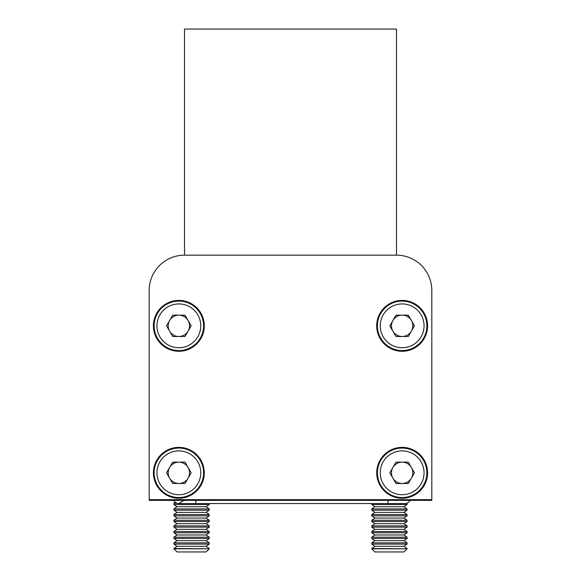 <?xml version="1.0" encoding="UTF-8"?>
<svg xmlns="http://www.w3.org/2000/svg" width="581" height="581" viewBox="0 0 581 581"><rect width="100%" height="100%" fill="white"/><g stroke="black" fill="none" stroke-linecap="round" stroke-linejoin="round"><path stroke-width="0.87" d="M195.812 500.364L195.812 503.545L178.854 503.545A5.65 5.65 0 0 1 173.77 500.364A5.65 5.65 0 0 0 178.854 503.545L183.937 500.364M175.309 502.296A5.65 5.65 0 0 1 173.77 500.364A5.65 5.65 0 0 0 175.309 502.296L173.908 503.277L177.125 503.277M406.961 503.182A5.65 5.65 0 0 0 410.055 500.364A5.65 5.65 0 0 1 406.961 503.182L406.7 503.277M410.055 500.364A5.65 5.65 0 0 1 404.972 503.545A5.65 5.65 0 0 0 410.055 500.364A5.65 5.65 0 0 1 404.972 503.545L388.014 503.545L388.014 500.364M392.909 331.163A10.669 10.669 0 0 0 411.384 331.163A10.669 10.669 0 0 0 402.146 315.163A10.669 10.669 0 0 0 392.909 331.163M402.146 301.096A24.729 24.729 0 0 1 426.875 325.832A24.729 24.729 0 0 1 402.146 350.561A24.729 24.729 0 0 1 377.418 325.832A24.729 24.729 0 0 1 402.146 301.096A24.729 24.729 0 0 0 377.418 325.832A24.729 24.729 0 0 0 402.146 350.561M414.464 325.832L408.305 336.501L395.988 336.501L389.822 325.832L395.988 315.163L408.305 315.163L414.464 325.832M392.909 478.141A10.669 10.669 0 0 0 411.384 478.141A10.669 10.669 0 0 0 402.146 462.142A10.669 10.669 0 0 0 392.909 478.141M402.146 448.074A24.729 24.729 0 0 1 426.875 472.811A24.729 24.729 0 0 1 402.146 497.539A24.729 24.729 0 0 1 377.418 472.811A24.729 24.729 0 0 1 402.146 448.074A24.729 24.729 0 0 0 377.418 472.811A24.729 24.729 0 0 0 402.146 497.539M414.464 472.811L408.305 483.479L395.988 483.479L389.822 472.811L395.988 462.142L408.305 462.142L414.464 472.811M169.616 478.141A10.669 10.669 0 0 0 188.091 478.141A10.669 10.669 0 0 0 178.854 462.142A10.669 10.669 0 0 0 169.616 478.141M178.854 448.074A24.729 24.729 0 0 1 203.582 472.811A24.729 24.729 0 0 1 178.854 497.539A24.729 24.729 0 0 1 154.125 472.811A24.729 24.729 0 0 1 178.854 448.074A24.729 24.729 0 0 0 154.125 472.811A24.729 24.729 0 0 0 178.854 497.539M191.178 472.811L185.012 483.479L172.695 483.479L166.536 472.811L172.695 462.142L185.012 462.142L191.178 472.811M169.616 331.163A10.669 10.669 0 0 0 188.091 331.163A10.669 10.669 0 0 0 178.854 315.163A10.669 10.669 0 0 0 169.616 331.163M178.854 301.096A24.729 24.729 0 0 1 203.582 325.832A24.729 24.729 0 0 1 178.854 350.561A24.729 24.729 0 0 1 154.125 325.832A24.729 24.729 0 0 1 178.854 301.096A24.729 24.729 0 0 0 154.125 325.832A24.729 24.729 0 0 0 178.854 350.561M191.178 325.832L185.012 336.501L172.695 336.501L166.536 325.832L172.695 315.163L185.012 315.163L191.178 325.832M407.092 548.805L403.948 551.95L374.905 551.95L371.76 548.805L407.092 548.805L371.76 548.5L374.905 546.3L403.948 546.3L407.092 544.092L407.092 542.843L371.76 542.843L374.905 540.642L403.948 540.642L407.092 538.442L407.092 537.193L371.76 537.193L374.905 534.992L403.948 534.992L407.092 532.792L407.092 531.542L371.76 531.542L374.905 529.335L403.948 529.335L407.092 527.134L407.092 525.885L371.76 525.885L374.905 523.684L403.948 523.684L407.092 521.484L407.092 520.235L371.76 520.235L374.905 518.034L403.948 518.034L407.092 515.834L407.092 514.584L371.76 514.584L374.905 512.377L403.948 512.377L407.092 510.176L407.092 508.927L371.76 508.927L374.905 506.726L403.948 506.726L407.092 504.526L407.092 503.277M374.905 546.3L371.76 544.092L407.092 544.092M403.948 546.3L407.092 548.5M374.905 540.642L371.76 538.442L407.092 538.442M403.948 540.642L407.092 542.843M374.905 534.992L371.76 532.792L407.092 532.792M403.948 534.992L407.092 537.193M374.905 529.335L371.76 527.134L407.092 527.134M403.948 529.335L407.092 531.542M374.905 523.684L371.76 521.484L407.092 521.484M403.948 523.684L407.092 525.885M374.905 518.034L371.76 515.834L407.092 515.834M403.948 518.034L407.092 520.235M374.905 512.377L371.76 510.176L407.092 510.176M403.948 512.377L407.092 514.584M374.905 506.726L371.76 504.526L407.092 504.526M403.948 506.726L407.092 508.927M209.24 548.805L206.095 551.95L177.052 551.95L173.908 548.805L209.24 548.805L173.908 548.5L177.052 546.3L206.095 546.3L209.24 544.092L209.24 542.843L173.908 542.843L177.052 540.642L206.095 540.642L209.24 538.442L209.24 537.193L173.908 537.193L177.052 534.992L206.095 534.992L209.24 532.792L209.24 531.542L173.908 531.542L177.052 529.335L206.095 529.335L209.24 527.134L209.24 525.885L173.908 525.885L177.052 523.684L206.095 523.684L209.24 521.484L209.24 520.235L173.908 520.235L177.052 518.034L206.095 518.034L209.24 515.834L209.24 514.584L173.908 514.584L177.052 512.377L206.095 512.377L209.24 510.176L209.24 508.927L173.908 508.927L177.052 506.726L206.095 506.726L209.24 504.526L209.24 503.545M177.052 546.3L173.908 544.092L209.24 544.092M206.095 546.3L209.24 548.5M177.052 540.642L173.908 538.442L209.24 538.442M206.095 540.642L209.24 542.843M177.052 534.992L173.908 532.792L209.24 532.792M206.095 534.992L209.24 537.193M177.052 529.335L173.908 527.134L209.24 527.134M206.095 529.335L209.24 531.542M177.052 523.684L173.908 521.484L209.24 521.484M206.095 523.684L209.24 525.885M177.052 518.034L173.908 515.834L209.24 515.834M206.095 518.034L209.24 520.235M177.052 512.377L173.908 510.176L209.24 510.176M206.095 512.377L209.24 514.584M177.052 506.726L173.908 504.526L209.24 504.526M206.095 506.726L209.24 508.927M431.821 339.965L431.821 499.66L149.179 499.66L149.179 290.5L149.179 500.364L431.821 500.364L431.821 290.5A35.332 35.332 0 0 0 396.496 255.168L184.504 255.168A35.332 35.332 0 0 0 149.179 290.5L149.179 339.965L149.179 290.5M376.706 325.832A25.441 25.441 0 0 0 402.146 351.273A25.441 25.441 0 0 0 427.587 325.832A25.441 25.441 0 0 0 402.146 300.392A25.441 25.441 0 0 0 376.706 325.832M153.413 472.811A25.441 25.441 0 0 0 178.854 498.244A25.441 25.441 0 0 0 204.294 472.811A25.441 25.441 0 0 0 178.854 447.37A25.441 25.441 0 0 0 153.413 472.811M376.706 472.811A25.441 25.441 0 0 0 402.146 498.244A25.441 25.441 0 0 0 427.587 472.811A25.441 25.441 0 0 0 402.146 447.37A25.441 25.441 0 0 0 376.706 472.811M153.413 325.832A25.441 25.441 0 0 0 178.854 351.273A25.441 25.441 0 0 0 204.294 325.832A25.441 25.441 0 0 0 178.854 300.392A25.441 25.441 0 0 0 153.413 325.832M191.57 255.168L184.504 255.168L184.504 29.05L396.496 29.05L396.496 255.168L184.504 255.168M389.43 255.168L396.496 255.168L389.43 255.168M354.098 255.168L226.902 255.168M402.146 347.736A21.904 21.904 0 0 0 424.05 325.832A21.904 21.904 0 0 0 402.146 303.928A21.904 21.904 0 0 0 380.243 325.832A21.904 21.904 0 0 0 402.146 347.736M402.146 494.714A21.904 21.904 0 0 0 424.05 472.811A21.904 21.904 0 0 0 402.146 450.9A21.904 21.904 0 0 0 380.243 472.811A21.904 21.904 0 0 0 402.146 494.714M178.854 494.714A21.904 21.904 0 0 0 200.757 472.811A21.904 21.904 0 0 0 178.854 450.9A21.904 21.904 0 0 0 156.95 472.811A21.904 21.904 0 0 0 178.854 494.714M178.854 347.736A21.904 21.904 0 0 0 200.757 325.832A21.904 21.904 0 0 0 178.854 303.928A21.904 21.904 0 0 0 156.95 325.832A21.904 21.904 0 0 0 178.854 347.736M195.812 503.545L388.014 503.545M371.76 504.526L371.76 503.545M371.76 510.176L371.76 508.927M371.76 515.834L371.76 514.584M371.76 521.484L371.76 520.235M371.76 527.134L371.76 525.885M371.76 532.792L371.76 531.542M371.76 538.442L371.76 537.193M371.76 544.092L371.76 542.843M173.908 504.526L173.908 503.277M173.908 510.176L173.908 508.927M173.908 515.834L173.908 514.584M173.908 521.484L173.908 520.235M173.908 527.134L173.908 525.885M173.908 532.792L173.908 531.542M173.908 538.442L173.908 537.193M173.908 544.092L173.908 542.843"/></g></svg>
